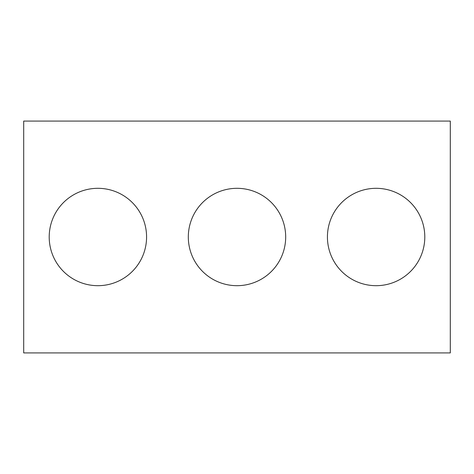 <?xml version="1.0" encoding="UTF-8"?>
<svg xmlns="http://www.w3.org/2000/svg" width="474" height="474" viewBox="0 0 474 474"><rect width="100%" height="100%" fill="white"/><g stroke="black" fill="none" stroke-linecap="round" stroke-linejoin="round"><path stroke-width="0.71" d="M450.3 352.923L23.7 352.923L23.7 121.077L450.3 121.077L450.3 352.923M285.686 237A48.686 48.686 0 0 0 212.654 194.838A48.686 48.686 0 0 0 212.654 279.162A48.686 48.686 0 0 0 285.686 237M424.799 237A48.686 48.686 0 0 0 351.767 194.838A48.686 48.686 0 0 0 351.767 279.162A48.686 48.686 0 0 0 424.799 237M146.579 237A48.686 48.686 0 0 0 73.547 194.838A48.686 48.686 0 0 0 73.547 279.162A48.686 48.686 0 0 0 146.579 237"/></g></svg>

